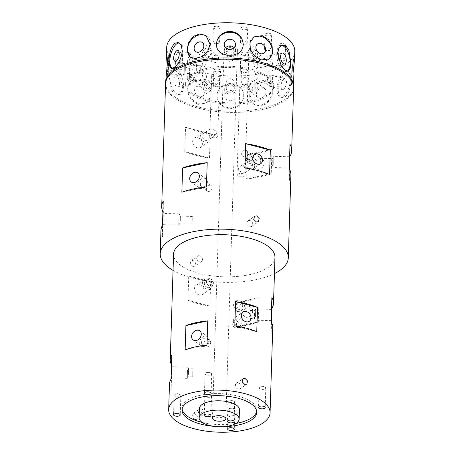 <?xml version="1.0" encoding="UTF-8"?>
<svg xmlns="http://www.w3.org/2000/svg" width="455" height="455" viewBox="0 0 455 455"><rect width="100%" height="100%" fill="white"/><g stroke="black" fill="none" stroke-linecap="round" stroke-linejoin="round"><path stroke-width="0.34" stroke-dasharray="2.27 1.71" d="M199.654 255.784A3.339 2.656 -125 0 1 202.287 258.406A3.339 2.656 -125 0 1 201.474 261.551A3.339 2.656 -125 0 1 199.461 261.852A3.339 2.656 -125 0 1 196.833 259.225A3.339 2.656 -125 0 1 197.646 256.085A3.339 2.656 -125 0 1 199.654 255.784M192.84 266.488L194.871 266.169L195.701 263.018L193.034 260.419L191.043 260.704L190.247 263.832L192.84 266.488M249.778 226.618A3.339 2.656 55 0 0 251.786 226.317A3.339 2.656 55 0 0 252.599 223.177A3.339 2.656 55 0 0 249.966 220.55A3.339 2.656 55 0 0 247.958 220.851A3.339 2.656 55 0 0 247.145 223.996A3.339 2.656 55 0 0 249.778 226.618M190.275 63.376A3.339 1.382 1.8 0 1 194.046 62.824A3.339 1.382 1.8 0 1 196.509 64.24A3.339 1.382 1.8 0 1 196.065 64.9A3.339 1.382 1.8 0 1 192.294 65.452A3.339 1.382 1.8 0 1 189.837 64.03A3.339 1.382 1.8 0 1 190.275 63.376M189.815 77.941A3.339 1.382 1.8 0 1 193.591 77.395A3.339 1.382 1.8 0 1 196.048 78.812A3.339 1.382 1.8 0 1 195.61 79.466A3.339 1.382 1.8 0 1 194.854 79.824A3.339 1.382 1.8 0 1 190.508 79.688A3.339 1.382 1.8 0 1 189.377 78.601A3.339 1.382 1.8 0 1 189.815 77.941M214.26 69.689A3.339 1.382 1.8 0 1 218.036 69.137A3.339 1.382 1.8 0 1 220.493 70.553A3.339 1.382 1.8 0 1 220.055 71.213A3.339 1.382 1.8 0 1 216.279 71.765A3.339 1.382 1.8 0 1 213.822 70.343A3.339 1.382 1.8 0 1 214.26 69.689M213.804 84.255A3.339 1.382 1.8 0 1 217.575 83.709A3.339 1.382 1.8 0 1 220.038 85.125A3.339 1.382 1.8 0 1 219.594 85.779A3.339 1.382 1.8 0 1 218.838 86.137A3.339 1.382 1.8 0 1 214.493 86.001A3.339 1.382 1.8 0 1 213.367 84.914A3.339 1.382 1.8 0 1 213.804 84.255M176.358 53.11A3.339 1.382 1.8 0 1 180.129 52.558A3.339 1.382 1.8 0 1 182.586 53.974A3.339 1.382 1.8 0 1 182.148 54.634A3.339 1.382 1.8 0 1 178.377 55.186A3.339 1.382 1.8 0 1 175.914 53.764A3.339 1.382 1.8 0 1 176.358 53.11M175.897 67.676A3.339 1.382 1.8 0 1 179.674 67.124A3.339 1.382 1.8 0 1 182.131 68.546A3.339 1.382 1.8 0 1 181.693 69.2A3.339 1.382 1.8 0 1 180.936 69.558A3.339 1.382 1.8 0 1 176.585 69.422A3.339 1.382 1.8 0 1 175.459 68.335A3.339 1.382 1.8 0 1 175.897 67.676M241.889 70.354A3.339 1.382 1.8 0 1 245.66 69.808A3.339 1.382 1.8 0 1 248.117 71.225A3.339 1.382 1.8 0 1 247.679 71.879A3.339 1.382 1.8 0 1 243.908 72.43A3.339 1.382 1.8 0 1 241.451 71.014A3.339 1.382 1.8 0 1 241.889 70.354M241.429 84.926A3.339 1.382 1.8 0 1 245.205 84.374A3.339 1.382 1.8 0 1 247.662 85.79A3.339 1.382 1.8 0 1 247.224 86.45A3.339 1.382 1.8 0 1 246.468 86.803A3.339 1.382 1.8 0 1 242.117 86.666A3.339 1.382 1.8 0 1 240.991 85.58A3.339 1.382 1.8 0 1 241.429 84.926M241.434 27.556A3.339 1.382 1.8 0 1 245.205 27.004A3.339 1.382 1.8 0 1 247.662 28.42A3.339 1.382 1.8 0 1 247.224 29.08A3.339 1.382 1.8 0 1 243.453 29.626A3.339 1.382 1.8 0 1 240.991 28.21A3.339 1.382 1.8 0 1 241.434 27.556M240.974 42.122A3.339 1.382 1.8 0 1 244.75 41.57A3.339 1.382 1.8 0 1 247.207 42.986A3.339 1.382 1.8 0 1 246.769 43.646A3.339 1.382 1.8 0 1 246.013 43.998A3.339 1.382 1.8 0 1 241.662 43.862A3.339 1.382 1.8 0 1 240.536 42.781A3.339 1.382 1.8 0 1 240.974 42.122M265.419 33.869A3.339 1.382 1.8 0 1 269.189 33.317A3.339 1.382 1.8 0 1 271.652 34.734A3.339 1.382 1.8 0 1 271.208 35.393A3.339 1.382 1.8 0 1 267.438 35.939A3.339 1.382 1.8 0 1 264.981 34.523A3.339 1.382 1.8 0 1 265.419 33.869M264.964 48.435A3.339 1.382 1.8 0 1 268.734 47.883A3.339 1.382 1.8 0 1 271.191 49.299A3.339 1.382 1.8 0 1 270.753 49.959A3.339 1.382 1.8 0 1 269.997 50.312A3.339 1.382 1.8 0 1 265.652 50.175A3.339 1.382 1.8 0 1 264.52 49.094A3.339 1.382 1.8 0 1 264.964 48.435M213.804 26.885A3.339 1.382 1.8 0 1 217.581 26.333A3.339 1.382 1.8 0 1 220.038 27.749A3.339 1.382 1.8 0 1 219.6 28.409A3.339 1.382 1.8 0 1 215.824 28.961A3.339 1.382 1.8 0 1 213.367 27.545A3.339 1.382 1.8 0 1 213.804 26.885M213.35 41.456A3.339 1.382 1.8 0 1 217.12 40.904A3.339 1.382 1.8 0 1 219.577 42.321A3.339 1.382 1.8 0 1 219.139 42.98A3.339 1.382 1.8 0 1 218.383 43.333A3.339 1.382 1.8 0 1 214.038 43.197A3.339 1.382 1.8 0 1 212.906 42.11A3.339 1.382 1.8 0 1 213.35 41.456M279.336 44.135A3.339 1.382 1.8 0 1 283.112 43.583A3.339 1.382 1.8 0 1 285.569 44.999A3.339 1.382 1.8 0 1 285.131 45.659A3.339 1.382 1.8 0 1 281.355 46.205A3.339 1.382 1.8 0 1 278.898 44.789A3.339 1.382 1.8 0 1 279.336 44.135M278.881 58.701A3.339 1.382 1.8 0 1 282.652 58.149A3.339 1.382 1.8 0 1 285.109 59.571A3.339 1.382 1.8 0 1 284.671 60.225A3.339 1.382 1.8 0 1 283.914 60.583A3.339 1.382 1.8 0 1 279.569 60.447A3.339 1.382 1.8 0 1 278.443 59.36A3.339 1.382 1.8 0 1 278.881 58.701M234.234 402.834A3.339 1.382 -178.2 0 0 234.678 402.18A3.339 1.382 -178.2 0 0 233.546 401.094A3.339 1.382 -178.2 0 0 229.201 400.957A3.339 1.382 -178.2 0 0 228.444 401.31A3.339 1.382 -178.2 0 0 228.006 401.97A3.339 1.382 -178.2 0 0 230.463 403.386A3.339 1.382 -178.2 0 0 234.234 402.834M211.069 396.737A3.339 1.382 -178.2 0 0 211.507 396.083A3.339 1.382 -178.2 0 0 210.375 394.997A3.339 1.382 -178.2 0 0 206.03 394.86A3.339 1.382 -178.2 0 0 205.273 395.213A3.339 1.382 -178.2 0 0 204.835 395.873A3.339 1.382 -178.2 0 0 207.292 397.289A3.339 1.382 -178.2 0 0 211.069 396.737M234.462 410.433A3.339 1.382 -178.2 0 0 234.905 409.779A3.339 1.382 -178.2 0 0 233.773 408.692A3.339 1.382 -178.2 0 0 229.428 408.556A3.339 1.382 -178.2 0 0 228.672 408.909A3.339 1.382 -178.2 0 0 228.234 409.568A3.339 1.382 -178.2 0 0 230.691 410.984A3.339 1.382 -178.2 0 0 234.462 410.433M265.362 388.803A3.339 1.382 -178.2 0 0 265.8 388.143A3.339 1.382 -178.2 0 0 264.668 387.057A3.339 1.382 -178.2 0 0 260.323 386.921A3.339 1.382 -178.2 0 0 259.566 387.279A3.339 1.382 -178.2 0 0 259.128 387.933A3.339 1.382 -178.2 0 0 261.585 389.349A3.339 1.382 -178.2 0 0 265.362 388.803M211.296 374.573A3.339 1.382 -178.2 0 0 211.734 373.913A3.339 1.382 -178.2 0 0 210.608 372.827A3.339 1.382 -178.2 0 0 206.257 372.69A3.339 1.382 -178.2 0 0 205.506 373.049A3.339 1.382 -178.2 0 0 205.063 373.703A3.339 1.382 -178.2 0 0 207.525 375.125A3.339 1.382 -178.2 0 0 211.296 374.573M201.315 408.971A3.339 2.656 -125 0 1 203.948 411.599A3.339 2.656 -125 0 1 203.135 414.738A3.339 2.656 -125 0 1 201.121 415.04A3.339 2.656 -125 0 1 198.488 412.412A3.339 2.656 -125 0 1 199.307 409.272A3.339 2.656 -125 0 1 201.315 408.971M194.501 419.675L196.537 419.356L197.373 416.2L194.694 413.606L192.71 413.891L191.919 417.019L194.501 419.675M238.198 389.082A3.339 2.656 55 0 0 240.206 388.78A3.339 2.656 55 0 0 241.019 385.635A3.339 2.656 55 0 0 238.386 383.008A3.339 2.656 55 0 0 236.378 383.309A3.339 2.656 55 0 0 235.565 386.454A3.339 2.656 55 0 0 238.198 389.082M224.952 47.86A6.671 2.77 1.8 0 1 232.499 46.757A6.671 2.77 1.8 0 1 237.413 49.595A6.671 2.77 1.8 0 1 236.537 50.909A6.671 2.77 1.8 0 1 228.99 52.006A6.671 2.77 1.8 0 1 224.07 49.174A6.671 2.77 1.8 0 1 224.952 47.86M245.029 172.024L244.921 172.809L243.05 172.792L238.329 170.261L238.392 168.322L240.331 166.251L243.277 165.512L245.239 168.902L245.029 172.024A4.004 3.185 55 0 0 245.091 170.085M248.305 60.959L248.402 62.09L246.53 62.073L241.389 59.139L241.412 58.411L243.812 55.527L246.758 54.788L248.714 58.183L248.305 60.959A4.004 3.185 55 0 0 248.328 60.231M241.372 52.837A4.004 1.661 1.8 0 1 245.905 52.177A4.004 1.661 1.8 0 1 248.851 53.878A4.004 1.661 1.8 0 1 248.328 54.668A4.004 1.661 1.8 0 1 243.795 55.328A4.004 1.661 1.8 0 1 240.849 53.627A4.004 1.661 1.8 0 1 241.372 52.837M237.561 174.242A4.004 1.661 1.8 0 1 242.088 173.582A4.004 1.661 1.8 0 1 245.035 175.283A4.004 1.661 1.8 0 1 244.511 176.074A4.004 1.661 1.8 0 1 239.984 176.733A4.004 1.661 1.8 0 1 237.032 175.033A4.004 1.661 1.8 0 1 237.561 174.242M212.206 74.449A4.004 1.661 1.8 0 1 216.734 73.79A4.004 1.661 1.8 0 1 219.685 75.49A4.004 1.661 1.8 0 1 219.156 76.281A4.004 1.661 1.8 0 1 214.629 76.941A4.004 1.661 1.8 0 1 211.677 75.24A4.004 1.661 1.8 0 1 212.206 74.449M210.301 135.152A4.004 1.661 1.8 0 1 214.828 134.492A4.004 1.661 1.8 0 1 217.78 136.193A4.004 1.661 1.8 0 1 217.251 136.978A4.004 1.661 1.8 0 1 212.724 137.643A4.004 1.661 1.8 0 1 209.772 135.943A4.004 1.661 1.8 0 1 210.301 135.152M188.444 374.414L188.529 368.749L188.444 374.414M192.783 371.2L192.71 376.865L192.783 371.2M201.537 342.427A4.004 3.122 126.4 0 1 203.681 338.668A4.004 3.122 126.4 0 1 207.372 338.457A4.004 3.122 126.4 0 1 208.453 340.932A4.004 3.122 126.4 0 1 206.308 344.697A4.004 3.122 126.4 0 1 202.617 344.901A4.004 3.122 126.4 0 1 201.537 342.427M210.659 342.558A4.004 3.122 -53.6 0 0 209.579 340.084A4.004 3.122 -53.6 0 0 205.882 340.295A4.004 3.122 -53.6 0 0 203.743 344.054A4.004 3.122 -53.6 0 0 204.824 346.528A4.004 3.122 -53.6 0 0 208.515 346.323A4.004 3.122 -53.6 0 0 210.659 342.558M237.863 318.904A4.004 3.185 -125 0 1 241.019 322.055A4.004 3.185 -125 0 1 240.047 325.825A4.004 3.185 -125 0 1 237.635 326.189A4.004 3.185 -125 0 1 234.473 323.039A4.004 3.185 -125 0 1 235.451 319.268A4.004 3.185 -125 0 1 237.863 318.904M235.462 327.708A4.004 3.185 55 0 0 237.874 327.35A4.004 3.185 55 0 0 238.852 323.579A4.004 3.185 55 0 0 235.69 320.428A4.004 3.185 55 0 0 233.279 320.786A4.004 3.185 55 0 0 232.306 324.557A4.004 3.185 55 0 0 235.462 327.708M254.544 312.915L254.464 318.58L254.544 312.915M250.204 316.134L250.284 310.469L250.204 316.134M242.703 305.083A4.004 3.122 -53.6 0 0 241.622 302.609A4.004 3.122 -53.6 0 0 237.931 302.814A4.004 3.122 -53.6 0 0 235.787 306.573A4.004 3.122 -53.6 0 0 236.867 309.053A4.004 3.122 -53.6 0 0 240.564 308.843A4.004 3.122 -53.6 0 0 242.703 305.083M233.586 304.952A4.004 3.122 126.4 0 1 235.724 301.187A4.004 3.122 126.4 0 1 239.421 300.983A4.004 3.122 126.4 0 1 240.502 303.457A4.004 3.122 126.4 0 1 238.357 307.216A4.004 3.122 126.4 0 1 234.666 307.426A4.004 3.122 126.4 0 1 233.586 304.952M207.668 287.571A4.004 3.185 55 0 0 210.079 287.207A4.004 3.185 55 0 0 211.057 283.437A4.004 3.185 55 0 0 207.895 280.286A4.004 3.185 55 0 0 205.484 280.65A4.004 3.185 55 0 0 204.511 284.421A4.004 3.185 55 0 0 207.668 287.571M210.068 278.767A4.004 3.185 -125 0 1 213.224 281.918A4.004 3.185 -125 0 1 212.252 285.689A4.004 3.185 -125 0 1 209.84 286.047A4.004 3.185 -125 0 1 206.678 282.896A4.004 3.185 -125 0 1 207.656 279.125A4.004 3.185 -125 0 1 210.068 278.767M180.311 220.857L180.373 216.136L180.311 220.857M192.26 218.377L192.192 223.098L192.26 218.377M200.399 184.525A3.339 2.605 126.4 0 1 202.185 181.391A3.339 2.605 126.4 0 1 205.262 181.215A3.339 2.605 126.4 0 1 206.161 183.28A3.339 2.605 126.4 0 1 204.38 186.413A3.339 2.605 126.4 0 1 201.303 186.59A3.339 2.605 126.4 0 1 200.399 184.525M212.201 187.733A3.339 2.605 -53.6 0 0 211.296 185.668A3.339 2.605 -53.6 0 0 208.219 185.845A3.339 2.605 -53.6 0 0 206.433 188.979A3.339 2.605 -53.6 0 0 207.338 191.043A3.339 2.605 -53.6 0 0 210.415 190.867A3.339 2.605 -53.6 0 0 212.201 187.733M249.289 161.303A4.004 3.185 -125 0 1 252.451 164.454A4.004 3.185 -125 0 1 251.473 168.225A4.004 3.185 -125 0 1 249.061 168.583A4.004 3.185 -125 0 1 245.905 165.432A4.004 3.185 -125 0 1 246.877 161.661A4.004 3.185 -125 0 1 249.289 161.303M272.295 160.535L272.226 165.256L272.295 160.535M260.345 163.015L260.414 158.294L260.345 163.015M253.458 157.049A3.339 2.605 -53.6 0 0 252.553 154.984A3.339 2.605 -53.6 0 0 249.476 155.161A3.339 2.605 -53.6 0 0 247.691 158.294A3.339 2.605 -53.6 0 0 248.595 160.353A3.339 2.605 -53.6 0 0 251.672 160.183A3.339 2.605 -53.6 0 0 253.458 157.049M241.656 153.841A3.339 2.605 126.4 0 1 243.442 150.707A3.339 2.605 126.4 0 1 246.519 150.531A3.339 2.605 126.4 0 1 247.418 152.596A3.339 2.605 126.4 0 1 245.632 155.729A3.339 2.605 126.4 0 1 242.555 155.906A3.339 2.605 126.4 0 1 241.656 153.841M210.079 129.726A4.004 3.185 -125 0 0 210.017 131.671L210.182 128.941L212.058 128.958L216.779 131.489A4.004 3.185 -125 0 1 216.716 133.434L214.777 135.505L208.225 140.089A4.004 3.185 55 0 0 209.203 136.318A4.004 3.185 55 0 0 206.047 133.167A4.004 3.185 55 0 0 203.635 133.531A4.004 3.185 55 0 0 202.657 137.302A4.004 3.185 55 0 0 205.819 140.453A4.004 3.185 55 0 0 208.225 140.089M210.017 131.671L209.869 132.849L211.825 136.244L214.777 135.505M171.433 370.017L171.319 377.946L171.433 370.017M187.443 370.404L187.329 378.333L187.443 370.404M209.351 340.277A5.608 4.374 -53.6 0 0 207.838 336.814A5.608 4.374 -53.6 0 0 202.668 337.104A5.608 4.374 -53.6 0 0 199.671 342.37A5.608 4.374 -53.6 0 0 201.184 345.834A5.608 4.374 -53.6 0 0 206.354 345.544A5.608 4.374 -53.6 0 0 209.351 340.277M238.067 327.31A5.608 4.459 55 0 0 241.44 326.804A5.608 4.459 55 0 0 242.811 321.526A5.608 4.459 55 0 0 238.386 317.112A5.608 4.459 55 0 0 235.007 317.618A5.608 4.459 55 0 0 233.642 322.902A5.608 4.459 55 0 0 238.067 327.31M255.545 316.925L255.659 308.996L255.545 316.925M242.959 313.182A5.608 4.374 126.4 0 1 245.956 307.916A5.608 4.374 126.4 0 1 251.126 307.625A5.608 4.374 126.4 0 1 252.639 311.089A5.608 4.374 126.4 0 1 249.641 316.356A5.608 4.374 126.4 0 1 244.471 316.646A5.608 4.374 126.4 0 1 242.959 313.182M234.888 307.233A5.608 4.374 126.4 0 1 237.891 301.966A5.608 4.374 126.4 0 1 243.061 301.676A5.608 4.374 126.4 0 1 244.574 305.14A5.608 4.374 126.4 0 1 241.571 310.407A5.608 4.374 126.4 0 1 236.401 310.697A5.608 4.374 126.4 0 1 234.888 307.233M199.523 284.728A5.608 4.459 -125 0 1 203.942 289.135A5.608 4.459 -125 0 1 202.577 294.419A5.608 4.459 -125 0 1 199.199 294.925A5.608 4.459 -125 0 1 194.78 290.512A5.608 4.459 -125 0 1 196.145 285.234A5.608 4.459 -125 0 1 199.523 284.728M207.463 279.165A5.608 4.459 -125 0 1 211.888 283.573A5.608 4.459 -125 0 1 210.523 288.857A5.608 4.459 -125 0 1 207.144 289.363A5.608 4.459 -125 0 1 202.72 284.949A5.608 4.459 -125 0 1 204.09 279.671A5.608 4.459 -125 0 1 207.463 279.165M162.896 216.728L162.782 224.656L162.896 216.728M178.906 217.115L178.798 225.043L178.906 217.115M207.435 182.353A5.608 4.374 -53.6 0 0 205.922 178.883A5.608 4.374 -53.6 0 0 200.752 179.179A5.608 4.374 -53.6 0 0 197.754 184.44A5.608 4.374 -53.6 0 0 199.267 187.909A5.608 4.374 -53.6 0 0 204.437 187.614A5.608 4.374 -53.6 0 0 207.435 182.353M249.494 169.709A5.608 4.459 55 0 0 252.866 169.203A5.608 4.459 55 0 0 254.237 163.919A5.608 4.459 55 0 0 249.812 159.512A5.608 4.459 55 0 0 246.439 160.018A5.608 4.459 55 0 0 245.069 165.296A5.608 4.459 55 0 0 249.494 169.709M273.7 164.283L273.808 156.349L273.7 164.283M254.487 165.171A5.608 4.374 126.4 0 1 257.485 159.904A5.608 4.374 126.4 0 1 262.654 159.614A5.608 4.374 126.4 0 1 264.167 163.083A5.608 4.374 126.4 0 1 261.17 168.344A5.608 4.374 126.4 0 1 256 168.64A5.608 4.374 126.4 0 1 254.487 165.171M246.422 159.222A5.608 4.374 126.4 0 1 249.42 153.955A5.608 4.374 126.4 0 1 254.59 153.665A5.608 4.374 126.4 0 1 256.102 157.129A5.608 4.374 126.4 0 1 253.099 162.395A5.608 4.374 126.4 0 1 247.935 162.691A5.608 4.374 126.4 0 1 246.422 159.222M197.669 137.609A5.608 4.459 -125 0 1 202.094 142.017A5.608 4.459 -125 0 1 200.723 147.301A5.608 4.459 -125 0 1 197.351 147.807A5.608 4.459 -125 0 1 192.926 143.393A5.608 4.459 -125 0 1 194.296 138.115A5.608 4.459 -125 0 1 197.669 137.609M205.614 132.047A5.608 4.459 -125 0 1 210.034 136.454A5.608 4.459 -125 0 1 208.669 141.738A5.608 4.459 -125 0 1 205.296 142.244A5.608 4.459 -125 0 1 200.871 137.831A5.608 4.459 -125 0 1 202.236 132.553A5.608 4.459 -125 0 1 205.614 132.047M234.297 88.719A4.004 3.646 -0.6 0 0 234.297 88.577A4.004 3.646 -0.6 0 0 230.332 84.977A4.004 3.646 -0.6 0 0 226.289 88.526A4.004 3.646 -0.6 0 0 226.289 88.662A4.004 3.646 -0.6 0 0 230.253 92.263A4.004 3.646 -0.6 0 0 234.297 88.719M226.226 82.275A4.004 3.646 179.4 0 1 230.264 78.732A4.004 3.646 179.4 0 1 234.228 82.332A4.004 3.646 179.4 0 1 234.228 82.469A4.004 3.646 179.4 0 1 230.19 86.018A4.004 3.646 179.4 0 1 226.22 82.418A4.004 3.646 179.4 0 1 226.226 82.275M256.125 85.927A4.004 3.122 -53.6 0 0 255.045 83.447A4.004 3.122 -53.6 0 0 251.353 83.657A4.004 3.122 -53.6 0 0 249.209 87.417A4.004 3.122 -53.6 0 0 250.29 89.897A4.004 3.122 -53.6 0 0 253.981 89.686A4.004 3.122 -53.6 0 0 256.125 85.927M241.628 81.826A4.004 3.122 126.4 0 1 243.772 78.067A4.004 3.122 126.4 0 1 247.463 77.856A4.004 3.122 126.4 0 1 248.544 80.33A4.004 3.122 126.4 0 1 246.4 84.095A4.004 3.122 126.4 0 1 242.708 84.3A4.004 3.122 126.4 0 1 241.628 81.826M270.981 78.869A4.004 1.769 -75.3 0 0 270.014 76.389A4.004 1.769 -75.3 0 0 269.11 76.616A4.004 1.769 -75.3 0 0 268.183 77.663A4.004 1.769 -75.3 0 0 267.005 81.65A4.004 1.769 -75.3 0 0 267.011 82.116A4.004 1.769 -75.3 0 0 267.972 84.135A4.004 1.769 -75.3 0 0 268.882 83.902A4.004 1.769 -75.3 0 0 270.981 78.869M253.941 78.209A4.004 1.769 104.7 0 1 256.95 72.948A4.004 1.769 104.7 0 1 257.917 75.428A4.004 1.769 104.7 0 1 254.908 80.694A4.004 1.769 104.7 0 1 253.941 78.209M274.883 69.444L274.797 75.109L274.883 69.444M259.868 72.402L259.947 66.737L259.868 72.402M266.778 60.174A4.004 1.877 -102.2 0 1 267.95 57.745A4.004 1.877 -102.2 0 1 270.81 63.148A4.004 1.877 -102.2 0 1 269.644 65.577A4.004 1.877 -102.2 0 1 267.574 63.848A4.004 1.877 -102.2 0 1 266.778 60.174L266.806 59.4A5.608 2.628 77.8 0 0 267.915 64.542A5.608 2.628 77.8 0 0 270.81 66.959A5.608 2.628 77.8 0 0 272.448 63.563A5.608 2.628 77.8 0 0 268.444 55.999A5.608 2.628 77.8 0 0 266.806 59.4M257.814 65.958A4.004 1.877 77.8 0 0 254.948 60.555A4.004 1.877 77.8 0 0 253.782 62.983A4.004 1.877 77.8 0 0 256.643 68.381A4.004 1.877 77.8 0 0 257.814 65.958M252.44 50.812A4.004 3.185 -125 0 1 255.596 53.963A4.004 3.185 -125 0 1 254.624 57.734A4.004 3.185 -125 0 1 252.212 58.098A4.004 3.185 -125 0 1 249.05 54.947A4.004 3.185 -125 0 1 250.028 51.176A4.004 3.185 -125 0 1 252.44 50.812M232.653 48.77A4.004 3.646 179.4 0 1 233.898 51.381A4.004 3.646 179.4 0 1 233.898 51.517A4.004 3.646 179.4 0 1 229.86 55.066A4.004 3.646 179.4 0 1 225.89 51.466A4.004 3.646 179.4 0 1 225.896 51.324A4.004 3.646 179.4 0 1 227.085 48.833M233.967 57.768A4.004 3.646 -0.6 0 0 233.967 57.626A4.004 3.646 -0.6 0 0 230.002 54.026A4.004 3.646 -0.6 0 0 225.959 57.575A4.004 3.646 -0.6 0 0 225.959 57.711A4.004 3.646 -0.6 0 0 229.923 61.311A4.004 3.646 -0.6 0 0 233.967 57.768M204.062 54.117A4.004 3.122 126.4 0 1 206.206 50.357A4.004 3.122 126.4 0 1 209.897 50.147A4.004 3.122 126.4 0 1 210.978 52.626A4.004 3.122 126.4 0 1 208.839 56.386A4.004 3.122 126.4 0 1 205.142 56.596A4.004 3.122 126.4 0 1 204.062 54.117M218.559 58.217A4.004 3.122 -53.6 0 0 217.479 55.743A4.004 3.122 -53.6 0 0 213.787 55.948A4.004 3.122 -53.6 0 0 211.643 59.713A4.004 3.122 -53.6 0 0 212.724 62.187A4.004 3.122 -53.6 0 0 216.421 61.977A4.004 3.122 -53.6 0 0 218.559 58.217M189.206 61.175A4.004 1.769 104.7 0 1 191.31 56.141A4.004 1.769 104.7 0 1 192.215 55.908A4.004 1.769 104.7 0 1 193.176 57.922A4.004 1.769 104.7 0 1 193.182 58.394A4.004 1.769 104.7 0 1 192.004 62.381A4.004 1.769 104.7 0 1 191.083 63.427A4.004 1.769 104.7 0 1 190.173 63.654A4.004 1.769 104.7 0 1 189.206 61.175M206.246 61.829A4.004 1.769 -75.3 0 0 205.279 59.349A4.004 1.769 -75.3 0 0 202.276 64.616A4.004 1.769 -75.3 0 0 203.243 67.095A4.004 1.769 -75.3 0 0 206.246 61.829M185.31 70.599L185.39 64.934L185.31 70.599M200.325 67.641L200.245 73.306L200.325 67.641M193.409 79.87A4.004 1.877 77.8 0 0 192.613 76.195A4.004 1.877 77.8 0 0 190.548 74.466A4.004 1.877 77.8 0 0 189.377 76.895A4.004 1.877 77.8 0 0 192.237 82.298A4.004 1.877 77.8 0 0 193.409 79.87L193.386 80.643A5.608 2.628 -102.2 0 1 191.748 84.044A5.608 2.628 -102.2 0 1 187.739 76.48A5.608 2.628 -102.2 0 1 189.377 73.084A5.608 2.628 -102.2 0 1 192.272 75.502A5.608 2.628 -102.2 0 1 193.386 80.643M202.378 74.085A4.004 1.877 -102.2 0 1 203.544 71.662A4.004 1.877 -102.2 0 1 206.411 77.06A4.004 1.877 -102.2 0 1 205.239 79.488A4.004 1.877 -102.2 0 1 202.378 74.085M224.764 95.533A5.608 5.102 179.4 0 1 230.418 90.568A5.608 5.102 179.4 0 1 235.974 95.607A5.608 5.102 179.4 0 1 235.969 95.806A5.608 5.102 179.4 0 1 230.315 100.771A5.608 5.102 179.4 0 1 224.764 95.726A5.608 5.102 179.4 0 1 224.764 95.533M224.69 88.884A5.608 5.102 179.4 0 1 230.349 83.919A5.608 5.102 179.4 0 1 235.9 88.964A5.608 5.102 179.4 0 1 235.9 89.157A5.608 5.102 179.4 0 1 230.241 94.122A5.608 5.102 179.4 0 1 224.69 89.083A5.608 5.102 179.4 0 1 224.69 88.884M256.381 94.026A5.608 4.374 126.4 0 1 259.378 88.759A5.608 4.374 126.4 0 1 264.548 88.469A5.608 4.374 126.4 0 1 266.061 91.933A5.608 4.374 126.4 0 1 263.058 97.199A5.608 4.374 126.4 0 1 257.894 97.489A5.608 4.374 126.4 0 1 256.381 94.026M248.311 88.077A5.608 4.374 126.4 0 1 251.308 82.81A5.608 4.374 126.4 0 1 256.478 82.514A5.608 4.374 126.4 0 1 257.991 85.984A5.608 4.374 126.4 0 1 254.993 91.25A5.608 4.374 126.4 0 1 249.823 91.54A5.608 4.374 126.4 0 1 248.311 88.077M283.892 79.039A5.608 2.474 104.7 0 1 285.16 78.715A5.608 2.474 104.7 0 1 286.394 83.458A5.608 2.474 104.7 0 1 283.573 89.237A5.608 2.474 104.7 0 1 282.305 89.561A5.608 2.474 104.7 0 1 281.071 84.818A5.608 2.474 104.7 0 1 283.892 79.039M269.991 75.382A5.608 2.474 104.7 0 1 271.254 75.058A5.608 2.474 104.7 0 1 272.494 79.801A5.608 2.474 104.7 0 1 269.667 85.58A5.608 2.474 104.7 0 1 268.404 85.904A5.608 2.474 104.7 0 1 267.051 83.083A5.608 2.474 104.7 0 1 268.695 76.85A5.608 2.474 104.7 0 1 269.991 75.382M291.894 73.841L292.008 65.912L291.894 73.841M275.884 73.454L275.997 65.526L275.884 73.454M252.639 59.218A5.608 4.459 55 0 0 256.017 58.712A5.608 4.459 55 0 0 257.382 53.434A5.608 4.459 55 0 0 252.963 49.021A5.608 4.459 55 0 0 249.585 49.527A5.608 4.459 55 0 0 248.22 54.81A5.608 4.459 55 0 0 252.639 59.218M225.606 47.747A5.608 5.102 -0.6 0 0 224.287 50.886A5.608 5.102 -0.6 0 0 224.287 51.079A5.608 5.102 -0.6 0 0 229.838 56.124A5.608 5.102 -0.6 0 0 235.497 51.159A5.608 5.102 -0.6 0 0 235.497 50.96A5.608 5.102 -0.6 0 0 234.109 47.656M211.876 51.967A5.608 4.374 -53.6 0 0 210.364 48.503A5.608 4.374 -53.6 0 0 205.194 48.793A5.608 4.374 -53.6 0 0 202.196 54.06A5.608 4.374 -53.6 0 0 203.709 57.523A5.608 4.374 -53.6 0 0 208.879 57.233A5.608 4.374 -53.6 0 0 211.876 51.967M190.201 64.661A5.608 2.474 -75.3 0 0 191.498 63.194A5.608 2.474 -75.3 0 0 193.136 56.96A5.608 2.474 -75.3 0 0 191.788 54.139A5.608 2.474 -75.3 0 0 190.52 54.464A5.608 2.474 -75.3 0 0 187.699 60.242A5.608 2.474 -75.3 0 0 188.933 64.985A5.608 2.474 -75.3 0 0 190.201 64.661M168.293 66.203L168.185 74.131L168.293 66.203M184.303 66.589L184.195 74.518L184.303 66.589M173.907 79.466A5.608 2.628 -102.2 0 1 175.545 76.07A5.608 2.628 -102.2 0 1 179.554 83.635A5.608 2.628 -102.2 0 1 177.916 87.03A5.608 2.628 -102.2 0 1 173.907 79.466M243.715 96.346C245.04 81.343 216.699 80.654 217.029 95.704C217.587 103.291 221.904 107.642 229.991 108.751C238.113 108.045 242.686 103.911 243.715 96.346L243.715 95.527A13.349 12.143 179.4 0 1 243.709 95.988A13.349 12.143 179.4 0 1 230.241 107.812A13.349 12.143 179.4 0 1 217.018 95.812A13.349 12.143 179.4 0 1 217.024 95.345A13.349 12.143 179.4 0 1 230.492 83.521A13.349 12.143 179.4 0 1 243.715 95.527M273.182 90.807L269.974 82.85L264.452 81.434L257.849 83.692L252.394 88.947L250.131 95.789L254.129 104.337L260.232 106.186L266.636 103.78L271.334 97.967L273.182 90.807M249.693 95.47A13.349 10.414 126.4 0 1 256.836 82.929A13.349 10.414 126.4 0 1 269.144 82.236A13.349 10.414 126.4 0 1 272.744 90.488A13.349 10.414 126.4 0 1 265.606 103.023A13.349 10.414 126.4 0 1 253.298 103.723A13.349 10.414 126.4 0 1 249.693 95.47M291.098 79.699L290.665 74.154L288.84 71.68L286.081 72.516C281.634 75.945 278.892 81.428 277.857 88.97L278.955 94.685L282.043 97.495L285.319 96.796C288.959 93.156 290.887 87.457 291.098 79.699M277.112 88.776A13.349 5.887 104.7 0 1 287.128 71.23A13.349 5.887 104.7 0 1 290.353 79.506A13.349 5.887 104.7 0 1 280.331 97.046A13.349 5.887 104.7 0 1 277.112 88.776M292.952 74.193L292.992 82.782L293.577 84.909L293.754 84.129M291.928 77.054L292.195 58.172L291.518 78.732L291.547 84.857L291.928 77.054M281.44 45.381A13.349 6.256 77.8 0 0 280.638 45.443A13.349 6.256 77.8 0 0 276.737 53.536A13.349 6.256 77.8 0 0 286.275 71.537A13.349 6.256 77.8 0 0 287.156 71.196M253.481 37.367A13.349 10.624 55 0 0 253.088 37.623A13.349 10.624 55 0 0 249.835 50.198A13.349 10.624 55 0 0 260.362 60.697A13.349 10.624 55 0 0 268.404 59.491A13.349 10.624 55 0 0 268.808 59.19M216.472 44.34A13.349 12.143 -0.6 0 0 216.472 44.516A13.349 12.143 -0.6 0 0 229.695 56.522A13.349 12.143 -0.6 0 0 243.163 44.698A13.349 12.143 -0.6 0 0 243.169 44.232A13.349 12.143 -0.6 0 0 243.163 44.05M190.622 57.472A13.349 10.414 -53.6 0 0 191.049 57.808A13.349 10.414 -53.6 0 0 203.357 57.108A13.349 10.414 -53.6 0 0 210.494 44.573A13.349 10.414 -53.6 0 0 206.894 36.32A13.349 10.414 -53.6 0 0 206.485 36.042M172.178 68.398A13.349 5.887 -75.3 0 0 173.059 68.813A13.349 5.887 -75.3 0 0 183.081 51.267A13.349 5.887 -75.3 0 0 179.856 42.997A13.349 5.887 -75.3 0 0 179.042 42.912M165.677 80.108L165.967 81.82L166.883 79.733L167.514 74.046L167.241 65.85M168.259 62.989L168.64 55.186L168.668 61.311L167.997 81.872L168.259 62.989M182.705 86.672L178.889 74.063L175.334 69.973L172.218 68.87L170.096 71.27L169.266 76.753L171.296 89.749L174.214 93.975L177.854 94.964L181.221 92.291L182.705 86.672M170.011 76.594A13.349 6.256 -102.2 0 1 173.912 68.506A13.349 6.256 -102.2 0 1 183.456 86.507A13.349 6.256 -102.2 0 1 179.549 94.6A13.349 6.256 -102.2 0 1 170.011 76.594M211.882 79.085A4.004 3.185 -125 0 0 211.859 79.813L211.785 77.953L213.657 77.97L218.798 80.905A4.004 3.185 -125 0 1 218.775 81.633L216.381 84.516L210.159 88.867A4.004 3.185 55 0 0 211.137 85.096A4.004 3.185 55 0 0 207.981 81.946A4.004 3.185 55 0 0 205.569 82.309A4.004 3.185 55 0 0 204.591 86.08A4.004 3.185 55 0 0 207.747 89.231A4.004 3.185 55 0 0 210.159 88.867M211.859 79.813L211.473 81.86L213.429 85.256L216.381 84.516M199.603 86.387A5.608 4.459 -125 0 1 204.028 90.795A5.608 4.459 -125 0 1 202.657 96.079A5.608 4.459 -125 0 1 199.284 96.585A5.608 4.459 -125 0 1 194.859 92.172A5.608 4.459 -125 0 1 196.224 86.894A5.608 4.459 -125 0 1 199.603 86.387M207.548 80.825A5.608 4.459 -125 0 1 211.967 85.233A5.608 4.459 -125 0 1 210.602 90.517A5.608 4.459 -125 0 1 207.224 91.023A5.608 4.459 -125 0 1 202.805 86.609A5.608 4.459 -125 0 1 204.17 81.331A5.608 4.459 -125 0 1 207.548 80.825M197.936 104.411L206.297 102.978L210.204 97.438L209.829 90.215L205.37 83.8L198.698 80.131L190.986 81.109L187.761 86.183L188.012 93.497L191.703 100.436L197.936 104.411M199.825 79.346A13.349 10.624 -125 0 1 210.352 89.845A13.349 10.624 -125 0 1 207.099 102.421A13.349 10.624 -125 0 1 199.062 103.626A13.349 10.624 -125 0 1 188.535 93.121A13.349 10.624 -125 0 1 191.788 80.552A13.349 10.624 -125 0 1 199.825 79.346M180.402 396.208A3.339 1.382 -178.2 0 0 180.84 395.549A3.339 1.382 -178.2 0 0 179.708 394.462A3.339 1.382 -178.2 0 0 175.363 394.326A3.339 1.382 -178.2 0 0 174.606 394.684A3.339 1.382 -178.2 0 0 174.168 395.338A3.339 1.382 -178.2 0 0 176.625 396.754A3.339 1.382 -178.2 0 0 180.402 396.208M199.426 408.471A20.02 8.304 -178.2 0 0 214.174 416.979A20.02 8.304 -178.2 0 0 236.816 413.675A20.02 8.304 -178.2 0 0 239.449 409.733M256.677 411.303A37.373 15.498 -178.2 0 0 256.796 410.274A37.373 15.498 -178.2 0 0 229.263 394.4A37.373 15.498 -178.2 0 0 186.999 400.565A37.373 15.498 -178.2 0 0 182.08 407.93A37.373 15.498 -178.2 0 0 182.131 408.96M191.367 75.74A44.05 18.268 -178.2 0 0 185.572 84.42A44.05 18.268 -178.2 0 0 218.019 103.131A44.05 18.268 -178.2 0 0 267.83 95.868A44.05 18.268 -178.2 0 0 273.626 87.189A44.05 18.268 -178.2 0 0 241.178 68.472A44.05 18.268 -178.2 0 0 191.367 75.74M191.407 74.529A44.05 18.268 -178.2 0 0 185.612 83.208A44.05 18.268 -178.2 0 0 218.059 101.92A44.05 18.268 -178.2 0 0 267.864 94.651A44.05 18.268 -178.2 0 0 273.665 85.972A44.05 18.268 -178.2 0 0 241.218 67.26A44.05 18.268 -178.2 0 0 191.407 74.529M165.597 83.185A64.07 26.572 -178.2 0 0 213.503 109.894A64.07 26.572 -178.2 0 0 285.245 99.224A64.07 26.572 -178.2 0 0 293.64 87.206M166.701 47.371A64.07 26.572 -178.2 0 0 213.901 74.592A64.07 26.572 -178.2 0 0 286.349 64.019A64.07 26.572 -178.2 0 0 294.783 51.398M162.475 225.282L162.6 237.1A64.07 26.572 1.8 0 1 160.945 230.691M162.6 237.1L163.362 212.821L163.237 201.002M162.896 211.899A64.07 26.572 -178.2 0 0 163.362 212.821M271.237 173.611A64.07 26.572 1.8 0 1 246.65 178.923L247.418 154.643A64.07 26.572 -178.2 0 0 271.999 149.331L271.237 173.611L246.65 178.923M184.77 151.595L185.538 127.315L210.244 133.815L209.482 158.101L184.77 151.595A64.07 26.572 -178.2 0 0 209.482 158.101M210.244 133.815A64.07 26.572 1.8 0 1 185.538 127.315M173.048 270.401A64.07 26.572 -178.2 0 0 274.445 273.586M165.557 83.794A64.07 26.572 -178.2 0 0 212.758 111.009A64.07 26.572 -178.2 0 0 285.205 100.441A64.07 26.572 -178.2 0 0 293.64 87.815M171.472 364.728A50.721 21.032 -178.2 0 0 171.893 365.45L171.131 389.73A50.721 21.032 1.8 0 1 169.476 384.077M258.338 321.918A50.721 21.032 1.8 0 1 236.498 326.639L237.26 302.353A50.721 21.032 -178.2 0 0 259.1 297.638L258.338 321.918L236.498 326.639M209.914 306.067L210.682 281.787A50.721 21.032 1.8 0 1 188.728 276.009L187.966 300.289A50.721 21.032 -178.2 0 0 209.914 306.067L187.966 300.289M173.56 254.174A50.721 21.032 -178.2 0 0 210.921 275.724A50.721 21.032 -178.2 0 0 268.279 267.358A50.721 21.032 -178.2 0 0 274.957 257.365M271.516 322.606L271.208 332.377A50.721 21.032 -178.2 0 0 272.75 327.532M289.238 168.572L289.363 180.39L289.71 169.493M289.363 180.39A64.07 26.572 -178.2 0 0 290.899 174.982M214.572 426.415A37.373 15.498 -178.2 0 0 223.212 426.688M202.156 422.399A37.373 15.498 -178.2 0 0 235.855 423.457M218.798 80.905L218.775 81.633M241.412 58.411A4.004 3.185 55 0 0 241.389 59.139M269.57 174.441L244.858 167.935M271.999 149.331L247.418 154.643M181.852 192.243L206.439 186.931M188.728 276.009L210.682 281.787M256.762 331.678L234.814 325.905M259.1 297.638L237.26 302.353M185.145 349.872L206.98 345.157M271.095 321.878L271.208 332.377M171.017 379.237L171.131 389.73M171.893 365.45L171.78 354.957M216.779 131.489L216.716 133.434M238.392 168.322A4.004 3.185 55 0 0 238.329 170.261M201.474 261.551L194.871 266.169M251.786 226.317L258.383 221.699M196.048 78.812L196.509 64.24M220.038 85.125L220.493 70.553M182.131 68.546L182.586 53.974M247.662 85.79L248.117 71.225M247.207 42.986L247.662 28.42M271.191 49.299L271.652 34.734M219.577 42.321L220.038 27.749M285.109 59.571L285.569 44.999M234.678 402.18L234.063 421.603M233.546 401.094L231.396 400.252L229.201 400.957M211.507 396.083L210.898 415.506M210.375 394.997L208.225 394.155L206.03 394.86M234.905 409.779L234.291 429.201M233.773 408.692L231.623 407.851L229.428 408.556M265.8 388.143L265.191 407.566M264.668 387.057L262.524 386.215L260.323 386.921M211.734 373.913L211.126 393.336M210.608 372.827L208.458 371.985L206.257 372.69M203.135 414.738L196.537 419.356M240.206 388.78L246.798 384.162M225.816 418.657L237.413 49.595M245.035 175.283L245.126 172.434M245.239 168.902L248.606 61.715M248.714 58.183L248.851 53.878M217.78 136.193L219.685 75.49M192.903 368.857L188.524 368.749M209.579 340.084L207.372 338.457M237.874 327.35L240.047 325.825M250.284 310.469L254.658 310.572L255.659 308.996L271.669 309.383M239.421 300.983L241.622 302.609M212.252 285.689L210.079 287.207M192.357 216.426L180.373 216.136L179.071 213.839M211.296 185.668L205.262 181.215M244.921 172.809L251.473 168.225M260.414 158.294L272.391 158.585L273.808 156.349L289.818 156.736M246.519 150.531L252.553 154.984M188.529 368.749L187.602 367.128L171.592 366.736M207.838 336.814L199.773 330.859M241.44 326.804L249.386 321.241M243.061 301.676L251.126 307.625M210.523 288.857L202.577 294.419M179.065 213.833L163.055 213.446M205.922 178.883L197.857 172.934M252.866 169.203L260.812 163.641M254.59 153.665L262.654 159.614M208.669 141.738L200.723 147.301M234.228 82.332L234.297 88.577M247.463 77.856L255.045 83.447M256.95 72.948L270.014 76.389M259.947 66.737L274.996 67.101L275.992 65.526L292.008 65.912M254.948 60.555L267.95 57.745M248.402 62.09L254.624 57.734M233.967 57.626L233.898 51.381M217.479 55.743L209.897 50.147M205.279 59.349L192.215 55.908M200.439 65.298L185.39 64.934L184.468 63.313L168.452 62.921M203.544 71.662L190.548 74.466M235.9 88.964L235.974 95.607M256.478 82.514L264.548 88.469M271.254 75.058L285.16 78.715M268.444 55.999L282.276 53.013M256.017 58.712L263.963 53.15M235.497 50.96L235.428 44.317M210.364 48.503L202.299 42.554M191.788 54.139L177.882 50.482M193.176 57.922L193.136 56.96M192.004 62.381L191.498 63.194M189.377 73.084L175.545 76.07M192.613 76.195L192.272 75.502M269.144 82.236L269.974 82.85M287.128 71.23L288.84 71.68M292.195 58.172L294.22 58.223M280.638 45.443L282.333 45.079M268.404 59.491L269.201 58.934M243.169 44.232L243.163 43.873M206.894 36.32L206.058 35.706M179.856 42.997L178.144 42.548M168.64 55.186L166.61 55.135M173.912 68.506L172.218 68.87M210.602 90.517L202.657 96.079M207.099 102.421L206.297 102.978M180.84 395.549L180.231 414.971M179.708 394.462L177.564 393.62L175.363 394.326M256.796 410.274L256.728 412.338M185.572 84.42L185.612 83.208M273.626 87.189L273.665 85.972M182.08 407.93L182.017 409.989M174.168 395.338L173.56 414.761M191.788 80.552L190.986 81.109M204.17 81.331L196.224 86.894M211.785 77.953L205.569 82.309M179.549 94.6L177.854 94.964M167.997 81.872L165.967 81.82M173.059 68.813L171.347 68.364M191.049 57.808L190.213 57.194M216.472 44.516L216.472 44.158M253.088 37.623L253.89 37.065M286.275 71.537L287.969 71.173M291.547 84.857L293.577 84.909M280.331 97.046L282.043 97.495M253.298 103.723L254.129 104.337M191.748 84.044L177.916 87.03M200.245 73.306L185.196 72.942L184.195 74.518L168.185 74.131M188.933 64.985L175.033 61.328M203.709 57.523L195.644 51.574M224.287 51.079L224.213 44.436M249.585 49.527L257.53 43.964M267.574 63.848L267.915 64.542M270.81 66.959L284.642 63.973M259.754 74.745L274.803 75.109L275.724 76.73L291.735 77.122M267.011 82.116L267.051 83.083M268.183 77.663L268.695 76.85M268.404 85.904L282.305 89.561M249.823 91.54L257.894 97.489M224.69 89.083L224.764 95.726M205.239 79.488L192.237 82.298M203.243 67.095L190.173 63.654M212.724 62.187L205.142 56.596M225.959 57.711L225.89 51.466M243.812 55.527L250.028 51.176M256.643 68.381L269.644 65.577M254.908 80.694L267.972 84.135M242.708 84.3L250.29 89.897M226.22 82.418L226.289 88.662M202.236 132.553L194.296 138.115M247.935 162.691L256 168.64M260.249 164.966L272.226 165.256L273.535 167.559L289.551 167.946M246.439 160.018L254.379 154.455M199.267 187.909L191.202 181.96M192.192 223.098L180.214 222.808L178.798 225.043L162.782 224.656M204.09 279.671L196.145 285.234M236.401 310.697L244.471 316.646M250.091 318.472L254.464 318.58L255.386 320.201L271.396 320.593M235.007 317.618L242.953 312.056M201.184 345.834L193.113 339.885M192.71 376.865L188.33 376.757L187.335 378.333M187.329 378.333L171.319 377.946M210.182 128.941L203.635 133.531M242.555 155.906L248.595 160.353M240.331 166.251L246.877 161.661M207.338 191.043L201.303 186.59M207.656 279.125L205.484 280.65M234.666 307.426L236.867 309.053M233.279 320.786L235.451 319.268M204.824 346.528L202.617 344.901M209.772 135.943L209.869 132.849M209.982 129.317L211.473 81.86M211.581 78.328L211.677 75.24M237.032 175.033L240.849 53.627M212.474 418.242L224.07 49.174M236.378 383.309L242.97 378.697M199.307 409.272L192.71 413.891M205.063 373.703L204.454 393.131M259.128 387.933L258.52 407.356M228.234 409.568L227.619 428.991M204.835 395.873L204.227 415.296M228.006 401.97L227.392 421.393M279.569 60.447L281.719 61.288L283.914 60.583M278.443 59.36L278.898 44.789M214.038 43.197L216.188 44.038L218.383 43.333M212.906 42.11L213.367 27.545M265.652 50.175L267.802 51.023L269.997 50.312M264.52 49.094L264.981 34.523M241.662 43.862L243.812 44.709L246.013 43.998M240.536 42.781L240.991 28.21M242.117 86.666L244.267 87.514L246.468 86.803M240.991 85.58L241.451 71.014M176.585 69.422L178.735 70.263L180.936 69.558M175.459 68.335L175.914 53.764M214.493 86.001L216.643 86.842L218.838 86.137M213.367 84.914L213.822 70.343M190.508 79.688L192.658 80.529L194.854 79.824M189.377 78.601L189.837 64.03M247.958 220.851L254.555 216.227M197.646 256.085L191.043 260.704"/><path stroke-width="0.68" d="M256.586 215.915L259.179 218.565L258.383 221.699L256.398 221.983L253.725 219.384L254.555 216.227L256.586 215.915M233.625 422.263A3.339 1.382 -178.2 0 0 234.063 421.603A3.339 1.382 -178.2 0 0 231.606 420.187A3.339 1.382 -178.2 0 0 227.836 420.738A3.339 1.382 -178.2 0 0 227.392 421.393A3.339 1.382 -178.2 0 0 229.855 422.814A3.339 1.382 -178.2 0 0 233.625 422.263M210.455 416.166A3.339 1.382 -178.2 0 0 210.898 415.506A3.339 1.382 -178.2 0 0 208.435 414.09A3.339 1.382 -178.2 0 0 204.665 414.636A3.339 1.382 -178.2 0 0 204.227 415.296A3.339 1.382 -178.2 0 0 206.684 416.712A3.339 1.382 -178.2 0 0 210.455 416.166M233.853 429.861A3.339 1.382 -178.2 0 0 234.291 429.201A3.339 1.382 -178.2 0 0 231.834 427.785A3.339 1.382 -178.2 0 0 228.063 428.337A3.339 1.382 -178.2 0 0 227.619 428.991A3.339 1.382 -178.2 0 0 230.082 430.413A3.339 1.382 -178.2 0 0 233.853 429.861M264.747 408.226A3.339 1.382 -178.2 0 0 265.191 407.566A3.339 1.382 -178.2 0 0 262.728 406.15A3.339 1.382 -178.2 0 0 258.958 406.702A3.339 1.382 -178.2 0 0 258.52 407.356A3.339 1.382 -178.2 0 0 260.977 408.778A3.339 1.382 -178.2 0 0 264.747 408.226M210.688 393.996A3.339 1.382 -178.2 0 0 211.126 393.336A3.339 1.382 -178.2 0 0 208.669 391.92A3.339 1.382 -178.2 0 0 204.892 392.472A3.339 1.382 -178.2 0 0 204.454 393.131A3.339 1.382 -178.2 0 0 206.911 394.548A3.339 1.382 -178.2 0 0 210.688 393.996M245.006 378.372L247.594 381.034L246.798 384.162L244.818 384.447L242.14 381.853L242.97 378.697L245.006 378.372M213.35 416.928A6.671 2.77 1.8 0 1 220.897 415.825A6.671 2.77 1.8 0 1 225.816 418.657A6.671 2.77 1.8 0 1 224.935 419.976A6.671 2.77 1.8 0 1 217.388 421.074A6.671 2.77 1.8 0 1 212.474 418.242A6.671 2.77 1.8 0 1 213.35 416.928M201.286 334.328A5.608 4.374 -53.6 0 0 199.773 330.859A5.608 4.374 -53.6 0 0 194.603 331.155A5.608 4.374 -53.6 0 0 191.6 336.421A5.608 4.374 -53.6 0 0 193.113 339.885A5.608 4.374 -53.6 0 0 198.283 339.595A5.608 4.374 -53.6 0 0 201.286 334.328M246.007 321.748A5.608 4.459 55 0 0 249.386 321.241A5.608 4.459 55 0 0 250.75 315.963A5.608 4.459 55 0 0 246.331 311.55A5.608 4.459 55 0 0 242.953 312.056A5.608 4.459 55 0 0 241.588 317.34A5.608 4.459 55 0 0 246.007 321.748M271.561 317.311L271.669 309.383L271.561 317.311M199.37 176.404A5.608 4.374 -53.6 0 0 197.857 172.934A5.608 4.374 -53.6 0 0 192.687 173.23A5.608 4.374 -53.6 0 0 189.689 178.491A5.608 4.374 -53.6 0 0 191.202 181.96A5.608 4.374 -53.6 0 0 196.372 181.664A5.608 4.374 -53.6 0 0 199.37 176.404M257.439 164.147A5.608 4.459 55 0 0 260.812 163.641A5.608 4.459 55 0 0 262.182 158.357A5.608 4.459 55 0 0 257.757 153.949A5.608 4.459 55 0 0 254.379 154.455A5.608 4.459 55 0 0 253.014 159.733A5.608 4.459 55 0 0 257.439 164.147M289.71 164.67L289.818 156.736L289.71 164.67M227.085 48.833A4.004 3.646 179.4 0 1 232.653 48.77M286.28 60.578A5.608 2.628 77.8 0 0 282.276 53.013A5.608 2.628 77.8 0 0 280.633 56.409A5.608 2.628 77.8 0 0 284.642 63.973A5.608 2.628 77.8 0 0 286.28 60.578M260.584 53.656A5.608 4.459 55 0 0 263.963 53.15A5.608 4.459 55 0 0 265.328 47.872A5.608 4.459 55 0 0 260.908 43.458A5.608 4.459 55 0 0 257.53 43.964A5.608 4.459 55 0 0 256.165 49.248A5.608 4.459 55 0 0 260.584 53.656M235.423 44.51A5.608 5.102 -0.6 0 0 235.428 44.317A5.608 5.102 -0.6 0 0 229.872 39.272A5.608 5.102 -0.6 0 0 224.218 44.237A5.608 5.102 -0.6 0 0 224.213 44.436A5.608 5.102 -0.6 0 0 229.769 49.476A5.608 5.102 -0.6 0 0 235.423 44.51M234.109 47.656A5.608 5.102 -0.6 0 0 225.606 47.747M203.812 46.018A5.608 4.374 -53.6 0 0 202.299 42.554A5.608 4.374 -53.6 0 0 197.129 42.844A5.608 4.374 -53.6 0 0 194.131 48.111A5.608 4.374 -53.6 0 0 195.644 51.574A5.608 4.374 -53.6 0 0 200.814 51.284A5.608 4.374 -53.6 0 0 203.812 46.018M176.295 61.004A5.608 2.474 -75.3 0 0 179.122 55.226A5.608 2.474 -75.3 0 0 177.882 50.482A5.608 2.474 -75.3 0 0 176.62 50.806A5.608 2.474 -75.3 0 0 173.793 56.585A5.608 2.474 -75.3 0 0 175.033 61.328A5.608 2.474 -75.3 0 0 176.295 61.004M293.64 87.206A64.07 26.572 -178.2 0 0 293.674 86.604L292.673 65.998L293.304 60.316L294.22 58.223L294.516 59.935L292.952 74.193M277.482 53.371L278.966 47.752L282.333 45.079L285.973 46.063L288.891 50.295L290.927 63.291L290.091 68.773L287.969 71.173L284.853 70.07L281.304 65.986L277.482 53.371M287.156 71.196A13.349 6.256 77.8 0 0 290.182 63.45A13.349 6.256 77.8 0 0 281.44 45.381M262.251 35.632L268.478 39.596L272.175 46.541L272.431 53.861L269.201 58.934L261.488 59.912L254.817 56.244L250.364 49.84L249.983 42.611L253.89 37.065L262.251 35.632M268.808 59.19A13.349 10.624 55 0 0 271.561 46.626A13.349 10.624 55 0 0 261.13 36.417A13.349 10.624 55 0 0 253.481 37.367M216.472 43.697C217.496 36.138 222.068 32.009 230.19 31.293C238.278 32.402 242.606 36.747 243.158 44.34C243.493 59.372 215.164 58.723 216.472 43.697L216.472 44.158M243.163 43.873L243.158 44.34M243.163 44.05A13.349 12.143 -0.6 0 0 229.849 32.231A13.349 12.143 -0.6 0 0 216.478 44.055A13.349 12.143 -0.6 0 0 216.472 44.34M187.011 49.231L188.853 42.087L193.551 36.269L199.955 33.858L206.058 35.706L210.062 44.254L207.793 51.091L202.344 56.346L195.735 58.61L190.213 57.194L187.011 49.231M206.485 36.042A13.349 10.414 -53.6 0 0 194.331 37.196A13.349 10.414 -53.6 0 0 187.443 49.555A13.349 10.414 -53.6 0 0 190.622 57.472M169.089 60.344C169.3 52.581 171.228 46.882 174.868 43.248L178.144 42.548L181.232 45.352L182.33 51.074C181.295 58.61 178.553 64.098 174.106 67.528L171.347 68.364L169.522 65.89L169.089 60.344M179.042 42.912A13.349 5.887 -75.3 0 0 169.84 60.538A13.349 5.887 -75.3 0 0 172.178 68.398M167.241 65.85L166.433 55.914L166.61 55.135L167.195 57.262L167.394 62.966L165.597 82.577A64.07 26.572 -178.2 0 0 165.597 83.185M179.788 415.631A3.339 1.382 -178.2 0 0 180.231 414.971A3.339 1.382 -178.2 0 0 177.768 413.555A3.339 1.382 -178.2 0 0 173.998 414.107A3.339 1.382 -178.2 0 0 173.56 414.761A3.339 1.382 -178.2 0 0 176.017 416.183A3.339 1.382 -178.2 0 0 179.788 415.631M201.77 413.874A20.02 8.304 -178.2 0 0 199.131 417.821A20.02 8.304 -178.2 0 0 213.884 426.329A20.02 8.304 -178.2 0 0 236.52 423.025A20.02 8.304 -178.2 0 0 239.159 419.078A20.02 8.304 -178.2 0 0 224.406 410.575A20.02 8.304 -178.2 0 0 201.77 413.874M239.159 419.078L239.449 409.733A20.02 8.304 -178.2 0 0 224.702 401.225A20.02 8.304 -178.2 0 0 202.06 404.529A20.02 8.304 -178.2 0 0 199.426 408.471L199.131 417.821M223.212 426.688A37.373 15.498 -178.2 0 0 251.808 419.703A37.373 15.498 -178.2 0 0 256.728 412.338A37.373 15.498 -178.2 0 0 229.201 396.464A37.373 15.498 -178.2 0 0 186.937 402.629A37.373 15.498 -178.2 0 0 182.017 409.989A37.373 15.498 -178.2 0 0 214.572 426.415M235.855 423.457A37.373 15.498 -178.2 0 0 251.877 417.639A37.373 15.498 -178.2 0 0 256.677 411.303M293.674 86.604A64.07 26.572 -178.2 0 0 246.479 59.383A64.07 26.572 -178.2 0 0 174.032 69.956A64.07 26.572 -178.2 0 0 165.597 82.577M294.516 59.935L294.783 51.398A64.07 26.572 -178.2 0 0 247.583 24.178A64.07 26.572 -178.2 0 0 175.135 34.745A64.07 26.572 -178.2 0 0 166.701 47.371L166.433 55.914M274.445 273.586A64.07 26.572 -178.2 0 0 279.865 270.406A64.07 26.572 -178.2 0 0 288.299 257.78A64.07 26.572 -178.2 0 0 241.099 230.56A64.07 26.572 -178.2 0 0 168.651 241.133A64.07 26.572 -178.2 0 0 160.217 253.759L160.945 230.691A64.07 26.572 1.8 0 1 162.475 225.282L163.237 201.002A64.07 26.572 -178.2 0 0 161.707 206.411A64.07 26.572 -178.2 0 0 162.896 211.899M160.217 253.759A64.07 26.572 -178.2 0 0 173.048 270.401M289.71 169.493L290 144.292A64.07 26.572 1.8 0 1 291.661 150.702L293.64 87.815A64.07 26.572 -178.2 0 0 246.439 60.595A64.07 26.572 -178.2 0 0 173.992 71.168A64.07 26.572 -178.2 0 0 165.557 83.794L161.707 206.411M168.674 409.574A50.721 21.032 -178.2 0 0 206.041 431.124A50.721 21.032 -178.2 0 0 263.394 422.752A50.721 21.032 -178.2 0 0 270.071 412.759A50.721 21.032 -178.2 0 0 232.71 391.209A50.721 21.032 -178.2 0 0 175.351 399.581A50.721 21.032 -178.2 0 0 168.674 409.574L169.476 384.077A50.721 21.032 1.8 0 1 171.017 379.237L171.78 354.957A50.721 21.032 -178.2 0 0 170.238 359.797A50.721 21.032 -178.2 0 0 171.472 364.728M270.071 412.759L272.75 327.532A50.721 21.032 -178.2 0 0 271.095 321.878L271.863 297.598A50.721 21.032 1.8 0 1 273.512 303.252L274.957 257.365A50.721 21.032 -178.2 0 0 237.59 235.815A50.721 21.032 -178.2 0 0 180.237 244.181A50.721 21.032 -178.2 0 0 173.56 254.174L170.238 359.797M273.512 303.252A50.721 21.032 1.8 0 1 271.971 308.098L271.516 322.606M185.145 349.872L185.907 325.592A50.721 21.032 1.8 0 1 207.747 320.872L206.98 345.157A50.721 21.032 -178.2 0 0 185.145 349.872M257.524 307.398A50.721 21.032 -178.2 0 0 235.576 301.62L257.524 307.398L256.762 331.678A50.721 21.032 1.8 0 0 234.814 325.905L235.576 301.62M288.299 257.78L290.899 174.982A64.07 26.572 -178.2 0 0 289.238 168.572L290 144.292M291.661 150.702A64.07 26.572 1.8 0 1 290.131 156.111M181.852 192.243L182.614 167.963A64.07 26.572 1.8 0 1 207.201 162.651L206.439 186.931A64.07 26.572 -178.2 0 0 181.852 192.243M270.333 150.156A64.07 26.572 -178.2 0 0 245.62 143.655L270.333 150.156L269.57 174.441A64.07 26.572 1.8 0 0 244.858 167.935L245.62 143.655M182.131 408.96A37.373 15.498 -178.2 0 0 202.156 422.399M207.201 162.651L182.614 167.963M207.747 320.872L185.907 325.592M271.971 308.098L271.863 297.598"/></g></svg>

